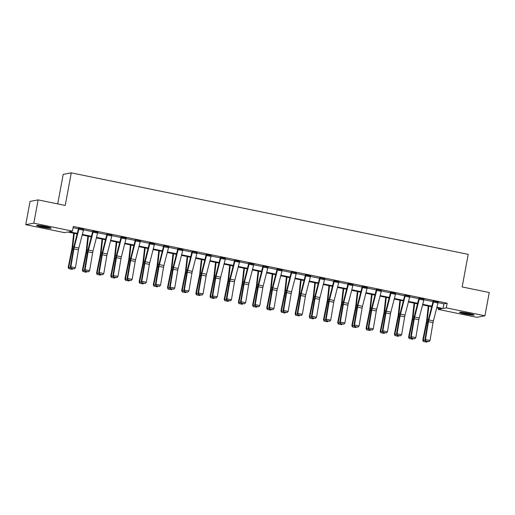 <?xml version="1.0" encoding="UTF-8"?>
<svg xmlns="http://www.w3.org/2000/svg" width="515" height="515" viewBox="0 0 515 515"><rect width="100%" height="100%" fill="white"/><g stroke="black" fill="none" stroke-linecap="round" stroke-linejoin="round"><path stroke-width="0.77" d="M45.578 226.503A7.416 0.637 10.5 0 1 51.165 228.177A7.416 0.637 10.5 0 1 42.178 227.147A7.416 0.637 10.5 0 1 36.584 225.473A7.416 0.637 10.5 0 1 45.578 226.503M468.508 313.345A7.416 0.637 10.5 0 1 474.103 315.019A7.416 0.637 10.5 0 1 465.109 313.983A7.416 0.637 10.5 0 1 459.515 312.315A7.416 0.637 10.5 0 1 468.508 313.345M57.725 203.914L63.197 174.373L71.27 172.853L468.199 254.359L462.155 286.952L489.25 292.514L484.937 315.798L476.864 317.317L438.226 309.386L441.497 308.768L436.759 307.796M438.458 308.144L438.226 309.386M77.134 233.952L67.658 232.007L64.388 232.626L25.75 224.695L33.823 223.175L72.461 231.106L69.184 231.724L77.282 233.385M33.823 223.175L38.136 199.891L30.063 201.41L25.75 224.695M438.085 302.633L443.885 303.824L447.162 303.206L73.323 226.452L72.461 231.106M73.091 227.688L78.46 228.795M83.52 229.832L92.642 231.705M97.702 232.741L106.824 234.615M111.884 235.658L121.006 237.531M126.066 238.567L135.188 240.441M140.247 241.477L149.376 243.35M154.429 244.393L163.558 246.267M168.611 247.303L177.739 249.176M182.799 250.213L191.921 252.086M196.981 253.129L206.103 255.002M211.163 256.039L220.285 257.912M225.345 258.948L234.467 260.828M239.526 261.865L248.648 263.738M253.708 264.774L262.837 266.648M267.89 267.691L277.019 269.564M282.072 270.6L291.2 272.474M296.254 273.51L305.382 275.383M310.442 276.426L319.564 278.3M324.624 279.336L333.746 281.209M338.806 282.246L347.928 284.119M352.987 285.162L362.109 287.035M367.169 288.072L376.291 289.945M381.351 290.981L390.479 292.855M395.533 293.898L404.661 295.771M409.715 296.807L418.843 298.681M423.903 299.717L433.025 301.597M438.181 302.183L433.16 300.979M423.993 299.267L418.94 298.249M409.811 296.357L404.79 295.153M395.629 293.441L390.576 292.43M381.448 290.531L376.426 289.327M367.266 287.621L362.212 286.604M353.084 284.705L348.031 283.694M338.902 281.795L333.842 280.778M324.72 278.885L319.699 277.682M310.539 275.969L305.479 274.952M296.35 273.059L291.329 271.856M282.168 270.15L277.115 269.133M267.987 267.234L262.965 266.036M253.805 264.324L248.751 263.307M239.623 261.414L234.57 260.397M225.441 258.498L220.388 257.481M211.259 255.588L206.2 254.571M197.078 252.672L192.056 251.475M182.896 249.762L177.836 248.745M168.708 246.852L163.686 245.649M154.526 243.936L149.472 242.926M140.344 241.026L135.323 239.823M126.162 238.117L121.109 237.1M111.98 235.201L106.959 234.003M97.799 232.291L92.739 231.274M83.617 229.381L78.595 228.177M38.136 199.891L65.231 205.453L71.27 172.853M447.162 303.206L446.299 307.867L484.937 315.798M436.907 307.223L443.022 308.479L446.299 307.867M82.342 234.422L91.464 236.295M96.524 237.338L105.646 239.211M110.706 240.248L119.828 242.121M124.894 243.157L134.009 245.031M139.076 246.073L148.191 247.947M153.258 248.983L162.373 250.857M167.439 251.893L176.555 253.766M181.621 254.809L190.743 256.682M195.803 257.719L204.925 259.592M209.985 260.635L219.107 262.502M224.167 263.545L233.289 265.418M238.348 266.455L247.47 268.328M252.537 269.371L261.652 271.238M266.719 272.281L275.834 274.154M280.9 275.19L290.016 277.064M295.082 278.106L304.198 279.98M309.264 281.016L318.386 282.889M323.446 283.926L332.568 285.799M337.628 286.842L346.75 288.715M351.809 289.752L360.931 291.625M365.991 292.662L375.113 294.535M380.179 295.578L389.295 297.451M394.361 298.488L403.477 300.361M408.543 301.404L417.659 303.271M422.725 304.314L431.84 306.187M431.699 306.753L422.577 304.886M417.517 303.844L408.395 301.97M403.329 300.934L394.213 299.061M389.147 298.018L380.031 296.144M374.965 295.108L365.85 293.235M360.783 292.198L351.668 290.325M346.601 289.282L337.48 287.409M332.42 286.372L323.298 284.499M318.238 283.462L309.116 281.589M304.056 280.546L294.934 278.673M289.874 277.637L280.752 275.763M275.686 274.72L266.57 272.853M261.504 271.811L252.389 269.937M247.322 268.901L238.207 267.028M233.141 265.985L224.025 264.118M218.959 263.075L209.837 261.202M204.777 260.165L195.655 258.292M190.595 257.249L181.473 255.376M176.413 254.339L167.291 252.466M162.225 251.429L153.11 249.556M148.043 248.513L138.928 246.64M133.861 245.603L124.746 243.73M119.68 242.694L110.564 240.82M105.498 239.778L96.376 237.904M91.316 236.868L82.194 234.995M443.885 303.824L443.022 308.479M438.214 301.996L438.214 302.015A3.328 0.721 101.6 0 1 437.988 303.02L433.398 320.864A4.751 1.03 -78.4 0 0 433.025 322.641L429.999 340.518L425.454 339.585L425.532 341.123L428.944 341.664L425.763 341.014M433.669 301.063L433.662 301.082A3.328 0.721 101.6 0 1 433.443 302.086L428.853 319.931A4.751 1.03 -78.4 0 0 428.474 321.708L425.454 339.585L424.881 339.855L427.901 321.978A7.133 1.545 101.6 0 1 428.467 319.313L433.121 301.185M424.881 339.855L425.532 341.123M428.944 341.664L429.999 340.518M428.268 306.052L426.678 320.343A4.751 1.03 101.6 0 1 426.401 322.094L422.77 340.093L423.285 340.158L426.909 322.165A7.133 1.545 -78.4 0 0 427.328 319.532L428.815 306.168M423.568 341.49L426.748 342.147L423.568 341.49L423.285 340.158L425.242 340.563M427.405 341.503L426.748 342.147M423.362 341.464L422.77 340.093M461.028 312.206A7.371 0.637 -169.5 0 0 472.725 314.375M472.113 314.195A6.418 0.554 10.5 0 1 461.665 312.257M49.183 227.353A6.418 0.554 10.5 0 1 42.545 226.355A6.418 0.554 10.5 0 1 38.734 225.422M38.097 225.364A7.371 0.637 -169.5 0 0 42.327 226.4A7.371 0.637 -169.5 0 0 49.794 227.533M419.487 298.146L424.025 299.099A3.328 0.721 101.6 0 1 423.806 300.11L419.216 317.955A4.751 1.03 -78.4 0 0 418.837 319.725L415.817 337.608L411.273 336.675L411.35 338.207L414.762 338.754L411.582 338.098M418.972 298.069L414.285 316.403A7.133 1.545 101.6 0 0 413.719 319.062L410.7 336.945L411.273 336.675L414.292 318.791A4.751 1.03 -78.4 0 1 414.672 317.021L419.262 299.176A3.328 0.721 101.6 0 0 419.48 298.166M410.7 336.945L411.35 338.207M414.762 338.754L415.817 337.608M409.85 296.17L409.843 296.189A3.328 0.721 101.6 0 1 409.625 297.194L405.035 315.038A4.751 1.03 -78.4 0 0 404.655 316.815L401.636 334.699L397.091 333.765L397.168 335.297L400.58 335.844L397.393 335.188M405.305 295.237L405.299 295.256A3.328 0.721 101.6 0 1 405.08 296.26L400.49 314.105A4.751 1.03 -78.4 0 0 400.11 315.882L397.091 333.765L396.518 334.035L399.537 316.152A7.133 1.545 101.6 0 1 400.103 313.493L404.751 295.359M396.518 334.035L397.168 335.297M400.58 335.844L401.636 334.699M414.086 303.142L412.496 317.427A4.751 1.03 101.6 0 1 412.219 319.184L408.588 337.183L409.103 337.248L412.727 319.249A7.133 1.545 -78.4 0 0 413.146 316.616L414.633 303.251M409.386 338.58L412.567 339.231L409.386 338.58L409.103 337.248L411.06 337.647M413.223 338.593L412.567 339.231M409.18 338.555L408.588 337.183M399.904 300.226L398.314 314.517A4.751 1.03 101.6 0 1 398.031 316.274L394.406 334.267L394.915 334.332L398.546 316.339A7.133 1.545 -78.4 0 0 398.964 313.706L400.451 300.342M395.198 335.664L398.385 336.321L395.198 335.664L394.915 334.332L396.878 334.737M399.041 335.683L398.385 336.321M394.999 335.638L394.406 334.267M395.668 293.26L395.662 293.28A3.328 0.721 101.6 0 1 395.443 294.284L390.853 312.129A4.751 1.03 -78.4 0 0 390.473 313.905L387.454 331.782L382.909 330.849L382.986 332.387L386.398 332.928L383.212 332.278M390.608 292.243L385.922 310.577A7.133 1.545 101.6 0 0 385.355 313.242L382.336 331.119L382.909 330.849L385.928 312.972A4.751 1.03 -78.4 0 1 386.308 311.195L390.898 293.35A3.328 0.721 101.6 0 0 391.117 292.346L391.123 292.327M382.336 331.119L382.986 332.387M386.398 332.928L387.454 331.782M381.486 290.344L381.48 290.363A3.328 0.721 101.6 0 1 381.261 291.374L376.671 309.219A4.751 1.03 -78.4 0 0 376.291 310.989L373.272 328.873L368.727 327.939L368.804 329.471L372.216 330.018L369.03 329.362M376.935 289.411L376.935 289.43A3.328 0.721 101.6 0 1 376.71 290.441L372.126 308.285A4.751 1.03 -78.4 0 0 371.746 310.056L368.727 327.939L368.148 328.209L371.173 310.326A7.133 1.545 101.6 0 1 371.733 307.667L376.388 289.533M368.148 328.209L368.804 329.471M372.216 330.018L373.272 328.873M367.304 287.434L367.298 287.454A3.328 0.721 101.6 0 1 367.073 288.458L362.489 306.303A4.751 1.03 -78.4 0 0 362.109 308.079L359.09 325.963L354.545 325.029L354.616 326.562L358.028 327.109L354.848 326.452M362.245 286.417L357.552 304.751A7.133 1.545 101.6 0 0 356.992 307.416L353.966 325.3L354.545 325.029L357.565 307.146A4.751 1.03 -78.4 0 1 357.938 305.369L362.528 287.524A3.328 0.721 101.6 0 0 362.753 286.52L362.753 286.501M353.966 325.3L354.616 326.562M358.028 327.109L359.09 325.963M385.722 297.316L384.126 311.607A4.751 1.03 101.6 0 1 383.849 313.358L380.225 331.357L380.733 331.422L384.364 313.423A7.133 1.545 -78.4 0 0 384.782 310.79L386.269 297.425M381.016 332.754L384.203 333.405L381.016 332.754L380.733 331.422L382.697 331.827M384.86 332.767L384.203 333.405M380.817 332.729L380.225 331.357M371.54 294.406L369.944 308.691A4.751 1.03 101.6 0 1 369.667 310.448L366.043 328.448L366.551 328.512L370.182 310.513A7.133 1.545 -78.4 0 0 370.594 307.88L372.088 294.516M366.835 329.845L370.021 330.495L366.835 329.845L366.551 328.512L368.515 328.911M370.671 329.858L370.021 330.495M366.629 329.819L366.043 328.448M357.359 291.49L355.762 305.781A4.751 1.03 101.6 0 1 355.485 307.539L351.854 325.532L352.369 325.596L356 307.603A7.133 1.545 -78.4 0 0 356.412 304.97L357.906 291.606M352.653 326.928L355.833 327.585L352.653 326.928L352.369 325.596L354.333 326.001M356.489 326.948L355.833 327.585M352.447 326.903L351.854 325.532M343.17 288.58L341.58 302.872A4.751 1.03 101.6 0 1 341.303 304.623L337.673 322.622L338.188 322.686L341.818 304.687A7.133 1.545 -78.4 0 0 342.23 302.054L343.724 288.69M338.471 324.019L341.651 324.669L338.471 324.019L338.188 322.686L340.145 323.092M342.308 324.032L341.651 324.669M338.265 323.993L337.673 322.622M328.988 285.671L327.398 299.955A4.751 1.03 101.6 0 1 327.122 301.713L323.491 319.706L324.006 319.776L327.637 301.777A7.133 1.545 -78.4 0 0 328.049 299.144L329.536 285.78M324.289 321.109L327.469 321.759L324.289 321.109L324.006 319.776L325.963 320.176M328.126 321.122L327.469 321.759M324.083 321.077L323.491 319.706M314.807 282.754L313.217 297.046A4.751 1.03 101.6 0 1 312.94 298.797L309.309 316.796L309.824 316.86L313.448 298.867A7.133 1.545 -78.4 0 0 313.867 296.234L315.354 282.87M310.107 318.193L313.287 318.849L310.107 318.193L309.824 316.86L311.781 317.266M313.944 318.206L313.287 318.849M309.901 318.167L309.309 316.796M300.625 279.845L299.035 294.129A4.751 1.03 101.6 0 1 298.758 295.887L295.127 313.886L295.642 313.95L299.267 295.951A7.133 1.545 -78.4 0 0 299.685 293.318L301.172 279.954M295.925 315.283L299.106 315.933L295.925 315.283L295.642 313.95L297.599 314.35M299.762 315.296L299.106 315.933M295.719 315.257L295.127 313.886M286.443 276.928L284.853 291.22A4.751 1.03 101.6 0 1 284.576 292.977L280.945 310.97L281.454 311.041L285.085 293.041A7.133 1.545 -78.4 0 0 285.503 290.409L286.99 277.044M281.744 312.367L284.924 313.023L281.744 312.367L281.454 311.041L283.417 311.44M285.58 312.386L284.924 313.023M281.538 312.341L280.945 310.97M272.261 274.019L270.671 288.31A4.751 1.03 101.6 0 1 270.388 290.061L266.764 308.06L267.272 308.125L270.903 290.132A7.133 1.545 -78.4 0 0 271.321 287.499L272.808 274.135M267.555 309.457L270.742 310.114L267.555 309.457L267.272 308.125L269.236 308.53M271.399 309.47L270.742 310.114M267.356 309.431L266.764 308.06M258.079 271.109L256.483 285.394A4.751 1.03 101.6 0 1 256.206 287.151L252.582 305.15L253.09 305.215L256.721 287.216A7.133 1.545 -78.4 0 0 257.139 284.583L258.627 271.218M253.374 306.547L256.56 307.197L253.374 306.547L253.09 305.215L255.054 305.614M257.21 306.56L256.56 307.197M253.168 306.522L252.582 305.15M243.898 268.193L242.301 282.484A4.751 1.03 101.6 0 1 242.024 284.241L238.4 302.234L238.909 302.305L242.539 284.306A7.133 1.545 -78.4 0 0 242.951 281.673L244.445 268.309M239.192 303.631L242.378 304.288L239.192 303.631L238.909 302.305L240.872 302.704M243.029 303.65L242.378 304.288M238.986 303.605L238.4 302.234M229.709 265.283L228.119 279.574A4.751 1.03 101.6 0 1 227.842 281.325L224.212 299.324L224.727 299.389L228.357 281.396A7.133 1.545 -78.4 0 0 228.769 278.763L230.263 265.399M225.01 300.721L228.19 301.378L225.01 300.721L224.727 299.389L226.69 299.794M228.847 300.734L228.19 301.378M224.804 300.696L224.212 299.324M215.528 262.373L213.937 276.658A4.751 1.03 101.6 0 1 213.661 278.415L210.03 296.415L210.545 296.479L214.176 278.48A7.133 1.545 -78.4 0 0 214.588 275.847L216.081 262.483M210.828 297.812L214.008 298.462L210.828 297.812L210.545 296.479L212.502 296.878M214.665 297.825L214.008 298.462M210.622 297.786L210.03 296.415M201.346 259.457L199.756 273.748A4.751 1.03 101.6 0 1 199.479 275.506L195.848 293.499L196.363 293.563L199.994 275.57A7.133 1.545 -78.4 0 0 200.406 272.937L201.893 259.573M196.646 294.895L199.826 295.552L196.646 294.895L196.363 293.563L198.32 293.968M200.483 294.915L199.826 295.552M196.44 294.87L195.848 293.499M187.164 256.547L185.574 270.839A4.751 1.03 101.6 0 1 185.297 272.59L181.666 290.589L182.181 290.653L185.806 272.654A7.133 1.545 -78.4 0 0 186.224 270.021L187.711 256.657M182.465 291.986L185.645 292.636L182.465 291.986L182.181 290.653L184.138 291.059M186.301 291.999L185.645 292.636M182.259 291.96L181.666 290.589M172.982 253.638L171.392 267.922A4.751 1.03 101.6 0 1 171.115 269.68L167.484 287.679L167.999 287.743L171.624 269.744A7.133 1.545 -78.4 0 0 172.042 267.111L173.529 253.747M168.283 289.076L171.463 289.726L168.283 289.076L167.999 287.743L169.956 288.143M172.119 289.089L171.463 289.726M168.077 289.05L167.484 287.679M158.8 250.721L157.21 265.013A4.751 1.03 101.6 0 1 156.933 266.77L153.303 284.763L153.811 284.827L157.442 266.834A7.133 1.545 -78.4 0 0 157.86 264.201L159.347 250.837M154.101 286.16L157.281 286.816L154.101 286.16L153.811 284.827L155.775 285.233M157.938 286.179L157.281 286.816M153.895 286.134L153.303 284.763M144.618 247.812L143.022 262.103A4.751 1.03 101.6 0 1 142.745 263.854L139.121 281.853L139.629 281.917L143.26 263.918A7.133 1.545 -78.4 0 0 143.679 261.285L145.166 247.921M139.913 283.25L143.099 283.9L139.913 283.25L139.629 281.917L141.593 282.323M143.756 283.263L143.099 283.9M139.713 283.224L139.121 281.853M130.437 244.902L128.84 259.187A4.751 1.03 101.6 0 1 128.563 260.944L124.939 278.937L125.448 279.008L129.078 261.008A7.133 1.545 -78.4 0 0 129.497 258.376L130.984 245.011M125.731 280.34L128.917 280.99L125.731 280.34L125.448 279.008L127.411 279.407M129.568 280.353L128.917 280.99M125.525 280.308L124.939 278.937M352.891 285.548L348.346 284.615A3.328 0.721 101.6 0 0 348.571 283.604L353.116 284.538A3.328 0.721 101.6 0 1 352.891 285.548L348.301 303.393A4.751 1.03 -78.4 0 0 347.928 305.163L344.908 323.047L340.357 322.113L340.434 323.645L343.846 324.193L340.666 323.542M348.063 283.507L343.37 301.841A7.133 1.545 101.6 0 0 342.803 304.5L339.784 322.384L340.357 322.113L343.383 304.23A4.751 1.03 -78.4 0 1 343.756 302.459L348.346 284.615M339.784 322.384L340.434 323.645M343.846 324.193L344.908 323.047M338.934 281.608L338.934 281.628A3.328 0.721 101.6 0 1 338.709 282.638L334.119 300.483A4.751 1.03 -78.4 0 0 333.746 302.254L330.72 320.137L326.175 319.203L326.253 320.736L329.664 321.283L326.484 320.626M333.881 280.591L329.188 298.932A7.133 1.545 101.6 0 0 328.622 301.59L325.602 319.474L326.175 319.203L329.201 301.32A4.751 1.03 -78.4 0 1 329.574 299.55L334.164 281.705A3.328 0.721 101.6 0 0 334.39 280.694L334.39 280.675M325.602 319.474L326.253 320.736M329.664 321.283L330.72 320.137M324.527 279.722L319.982 278.789A3.328 0.721 101.6 0 0 320.201 277.785L324.753 278.718A3.328 0.721 101.6 0 1 324.527 279.722L319.937 297.567A4.751 1.03 -78.4 0 0 319.564 299.344L316.538 317.227L311.993 316.294L312.071 317.826L315.483 318.367L312.302 317.716M319.982 278.789L315.392 296.634A4.751 1.03 -78.4 0 0 315.019 298.41L311.993 316.294L311.421 316.564L314.44 298.681A7.133 1.545 101.6 0 1 315.006 296.016L319.661 277.888M311.421 316.564L312.071 317.826M315.483 318.367L316.538 317.227M310.571 275.789L310.571 275.802A3.328 0.721 101.6 0 1 310.345 276.812L305.755 294.657A4.751 1.03 -78.4 0 0 305.382 296.428L302.357 314.311L297.812 313.378L297.889 314.91L301.301 315.457L298.121 314.807M305.517 274.772L300.824 293.106A7.133 1.545 101.6 0 0 300.258 295.764L297.239 313.648L297.812 313.378L300.831 295.494A4.751 1.03 -78.4 0 1 301.211 293.724L305.801 275.879A3.328 0.721 101.6 0 0 306.019 274.868L306.026 274.856M297.239 313.648L297.889 314.91M301.301 315.457L302.357 314.311M296.164 273.896L291.619 272.963A3.328 0.721 101.6 0 0 291.838 271.959L296.382 272.892A3.328 0.721 101.6 0 1 296.164 273.896L291.574 291.741A4.751 1.03 -78.4 0 0 291.194 293.518L288.175 311.401L283.63 310.468L283.707 312L287.119 312.547L283.939 311.89M291.619 272.963L287.029 290.808A4.751 1.03 -78.4 0 0 286.649 292.584L283.63 310.468L283.057 310.738L286.076 292.855A7.133 1.545 101.6 0 1 286.643 290.196L291.297 272.062M283.057 310.738L283.707 312M287.119 312.547L288.175 311.401M282.207 269.963L282.201 269.982A3.328 0.721 101.6 0 1 281.982 270.987L277.392 288.831A4.751 1.03 -78.4 0 0 277.012 290.608L273.993 308.491L269.448 307.558L269.525 309.09L272.937 309.631L269.751 308.981M277.147 268.946L272.461 287.28A7.133 1.545 101.6 0 0 271.894 289.945L268.875 307.828L269.448 307.558L272.467 289.675A4.751 1.03 -78.4 0 1 272.847 287.898L277.437 270.053A3.328 0.721 101.6 0 0 277.656 269.049L277.662 269.03M268.875 307.828L269.525 309.09M272.937 309.631L273.993 308.491M267.8 268.077L263.255 267.143A3.328 0.721 101.6 0 0 263.474 266.133L268.019 267.066A3.328 0.721 101.6 0 1 267.8 268.077L263.21 285.922A4.751 1.03 -78.4 0 0 262.83 287.692L259.811 305.575L255.266 304.642L255.343 306.174L258.755 306.721L255.569 306.071M263.255 267.143L258.665 284.988A4.751 1.03 -78.4 0 0 258.285 286.758L255.266 304.642L254.687 304.912L257.712 287.029A7.133 1.545 101.6 0 1 258.279 284.37L262.927 266.236M254.687 304.912L255.343 306.174M258.755 306.721L259.811 305.575M253.844 264.137L253.837 264.156A3.328 0.721 101.6 0 1 253.618 265.161L249.028 283.005A4.751 1.03 -78.4 0 0 248.648 284.782L245.629 302.666L241.084 301.732L241.155 303.264L244.574 303.811L241.387 303.155M248.784 263.12L244.091 281.46A7.133 1.545 101.6 0 0 243.531 284.119L240.505 302.002L241.084 301.732L244.104 283.849A4.751 1.03 -78.4 0 1 244.477 282.072L249.067 264.227A3.328 0.721 101.6 0 0 249.292 263.223L249.292 263.204M240.505 302.002L241.155 303.264M244.574 303.811L245.629 302.666M239.43 262.251L234.885 261.317A3.328 0.721 101.6 0 0 235.11 260.313L239.655 261.247A3.328 0.721 101.6 0 1 239.43 262.251L234.846 280.096A4.751 1.03 -78.4 0 0 234.467 281.872L231.447 299.749L226.903 298.816L226.973 300.354L230.385 300.895L227.205 300.245M234.602 260.21L229.909 278.544A7.133 1.545 101.6 0 0 229.349 281.209L226.323 299.086L226.903 298.816L229.922 280.939A4.751 1.03 -78.4 0 1 230.295 279.162L234.885 261.317M226.323 299.086L226.973 300.354M230.385 300.895L231.447 299.749M225.473 258.311L225.473 258.33A3.328 0.721 101.6 0 1 225.248 259.341L220.658 277.186A4.751 1.03 -78.4 0 0 220.285 278.956L217.266 296.84L212.714 295.906L212.792 297.438L216.203 297.985L213.023 297.329M220.42 257.3L215.727 275.634A7.133 1.545 101.6 0 0 215.161 278.293L212.141 296.177L212.714 295.906L215.74 278.023A4.751 1.03 -78.4 0 1 216.113 276.252L220.703 258.408A3.328 0.721 101.6 0 0 220.929 257.397L220.929 257.378M212.141 296.177L212.792 297.438M216.203 297.985L217.266 296.84M211.066 256.425L206.521 255.492A3.328 0.721 101.6 0 0 206.747 254.487L211.292 255.421A3.328 0.721 101.6 0 1 211.066 256.425L206.476 274.27A4.751 1.03 -78.4 0 0 206.103 276.046L203.077 293.93L198.532 292.996L198.61 294.529L202.022 295.076L198.842 294.419M206.238 254.384L201.545 272.725A7.133 1.545 101.6 0 0 200.979 275.383L197.96 293.267L198.532 292.996L201.558 275.113A4.751 1.03 -78.4 0 1 201.932 273.336L206.521 255.492M197.96 293.267L198.61 294.529M202.022 295.076L203.077 293.93M197.11 252.492L197.11 252.511A3.328 0.721 101.6 0 1 196.885 253.515L192.295 271.36A4.751 1.03 -78.4 0 0 191.921 273.137L188.896 291.014L184.351 290.08L184.428 291.619L187.84 292.159L184.66 291.509M192.565 251.558L192.559 251.578A3.328 0.721 101.6 0 1 192.34 252.582L187.75 270.427A4.751 1.03 -78.4 0 0 187.376 272.203L184.351 290.08L183.778 290.351L186.797 272.474A7.133 1.545 101.6 0 1 187.363 269.809L192.018 251.68M183.778 290.351L184.428 291.619M187.84 292.159L188.896 291.014M182.703 250.605L178.158 249.672A3.328 0.721 101.6 0 0 178.377 248.661L182.922 249.595A3.328 0.721 101.6 0 1 182.703 250.605L178.113 268.45A4.751 1.03 -78.4 0 0 177.739 270.221L174.714 288.104L170.169 287.17L170.246 288.703L173.658 289.25L170.478 288.593M177.875 248.558L173.182 266.899A7.133 1.545 101.6 0 0 172.615 269.557L169.596 287.441L170.169 287.17L173.188 269.287A4.751 1.03 -78.4 0 1 173.568 267.517L178.158 249.672M169.596 287.441L170.246 288.703M173.658 289.25L174.714 288.104M168.746 246.666L168.74 246.685A3.328 0.721 101.6 0 1 168.521 247.689L163.931 265.534A4.751 1.03 -78.4 0 0 163.551 267.311L160.532 285.194L155.987 284.261L156.064 285.793L159.476 286.34L156.296 285.683M164.201 245.732L164.195 245.752A3.328 0.721 101.6 0 1 163.976 246.756L159.386 264.601A4.751 1.03 -78.4 0 0 159.006 266.377L155.987 284.261L155.414 284.531L158.433 266.648A7.133 1.545 101.6 0 1 159 263.983L163.654 245.855M155.414 284.531L156.064 285.793M159.476 286.34L160.532 285.194M150.019 242.823L154.558 243.769A3.328 0.721 101.6 0 1 154.339 244.78L149.749 262.624A4.751 1.03 -78.4 0 0 149.369 264.395L146.35 282.278L141.805 281.345L141.883 282.877L145.294 283.424L142.108 282.774M149.505 242.739L144.818 261.073A7.133 1.545 101.6 0 0 144.252 263.732L141.232 281.615L141.805 281.345L144.824 263.461A4.751 1.03 -78.4 0 1 145.204 261.691L149.794 243.846A3.328 0.721 101.6 0 0 150.013 242.842M141.232 281.615L141.883 282.877M145.294 283.424L146.35 282.278M140.383 240.84L140.376 240.859A3.328 0.721 101.6 0 1 140.157 241.87L135.567 259.715A4.751 1.03 -78.4 0 0 135.188 261.485L132.168 279.368L127.623 278.435L127.701 279.967L131.113 280.514L127.926 279.857M135.838 239.906L135.831 239.926A3.328 0.721 101.6 0 1 135.606 240.936L131.022 258.781A4.751 1.03 -78.4 0 0 130.643 260.551L127.623 278.435L127.044 278.705L130.07 260.822A7.133 1.545 101.6 0 1 130.636 258.163L135.284 240.029M127.044 278.705L127.701 279.967M131.113 280.514L132.168 279.368M126.201 237.93L126.194 237.949A3.328 0.721 101.6 0 1 125.969 238.954L121.386 256.798A4.751 1.03 -78.4 0 0 121.006 258.575L117.987 276.458L113.442 275.525L113.512 277.057L116.924 277.598L113.744 276.948M121.141 236.913L116.448 255.247A7.133 1.545 101.6 0 0 115.888 257.912L112.862 275.795L113.442 275.525L116.461 257.642A4.751 1.03 -78.4 0 1 116.834 255.865L121.424 238.02A3.328 0.721 101.6 0 0 121.649 237.016L121.649 236.997M112.862 275.795L113.512 277.057M116.924 277.598L117.987 276.458M111.787 236.044L107.242 235.11A3.328 0.721 101.6 0 0 107.468 234.1L112.013 235.033A3.328 0.721 101.6 0 1 111.787 236.044L107.197 253.889A4.751 1.03 -78.4 0 0 106.824 255.659L103.805 273.542L99.26 272.609L99.331 274.141L102.743 274.688L99.562 274.038M107.242 235.11L102.652 252.955A4.751 1.03 -78.4 0 0 102.279 254.725L99.26 272.609L98.68 272.879L101.7 254.996A7.133 1.545 101.6 0 1 102.266 252.337L106.92 234.203M98.68 272.879L99.331 274.141M102.743 274.688L103.805 273.542M116.255 241.986L114.658 256.277A4.751 1.03 101.6 0 1 114.382 258.034L110.751 276.027L111.266 276.091L114.897 258.099A7.133 1.545 -78.4 0 0 115.309 255.466L116.802 242.102M111.549 277.424L114.729 278.081L111.549 277.424L111.266 276.091L113.229 276.497M115.386 277.437L114.729 278.081M111.343 277.398L110.751 276.027M102.067 239.076L100.477 253.361A4.751 1.03 101.6 0 1 100.2 255.118L96.569 273.117L97.084 273.182L100.715 255.183A7.133 1.545 -78.4 0 0 101.127 252.55L102.62 239.185M97.367 274.514L100.547 275.165L97.367 274.514L97.084 273.182L99.047 273.581M101.204 274.527L100.547 275.165M97.161 274.489L96.569 273.117M97.831 232.104L97.831 232.123A3.328 0.721 101.6 0 1 97.605 233.128L93.015 250.972A4.751 1.03 -78.4 0 0 92.642 252.749L89.623 270.632L85.072 269.699L85.149 271.231L88.561 271.778L85.381 271.122M92.777 231.087L88.084 249.427A7.133 1.545 101.6 0 0 87.518 252.086L84.499 269.969L85.072 269.699L88.097 251.816A4.751 1.03 -78.4 0 1 88.471 250.039L93.061 232.201A3.328 0.721 101.6 0 0 93.286 231.19L93.286 231.171M84.499 269.969L85.149 271.231M88.561 271.778L89.623 270.632M87.885 236.16L86.295 250.451A4.751 1.03 101.6 0 1 86.018 252.208L82.387 270.201L82.902 270.272L86.533 252.273A7.133 1.545 -78.4 0 0 86.945 249.64L88.438 236.276M83.185 271.598L86.365 272.255L83.185 271.598L82.902 270.272L84.859 270.671M87.022 271.617L86.365 272.255M82.979 271.572L82.387 270.201M83.424 230.218L78.879 229.284A3.328 0.721 101.6 0 0 79.104 228.28L83.649 229.214A3.328 0.721 101.6 0 1 83.424 230.218L78.834 248.063A4.751 1.03 -78.4 0 0 78.46 249.839L75.435 267.723L70.89 266.789L70.967 268.321L74.379 268.862L71.199 268.212M78.879 229.284L74.289 247.129A4.751 1.03 -78.4 0 0 73.915 248.906L70.89 266.789L70.317 267.06L73.336 249.176A7.133 1.545 101.6 0 1 73.903 246.511L78.557 228.383M70.317 267.06L70.967 268.321M74.379 268.862L75.435 267.723M73.703 233.25L72.113 247.541A4.751 1.03 101.6 0 1 71.836 249.292L68.205 267.291L68.72 267.356L72.345 249.363A7.133 1.545 -78.4 0 0 72.763 246.73L74.25 233.366M69.004 268.688L72.184 269.345L69.004 268.688L68.72 267.356L70.677 267.761M72.84 268.701L72.184 269.345M68.798 268.663L68.205 267.291M438.214 302.015L433.662 301.082M433.398 320.864L428.853 319.931M433.025 322.641L428.474 321.708M437.988 303.02L433.443 302.086M426.909 322.165L427.836 322.351M427.328 319.532L428.358 319.738M419.216 317.955L414.672 317.021M418.837 319.725L414.292 318.791M423.806 300.11L419.262 299.176M409.843 296.189L405.299 295.256M405.035 315.038L400.49 314.105M404.655 316.815L400.11 315.882M409.625 297.194L405.08 296.26M412.727 319.249L413.654 319.442M413.146 316.616L414.176 316.828M398.546 316.339L399.473 316.525M398.964 313.706L399.994 313.918M395.662 293.28L391.117 292.346M390.853 312.129L386.308 311.195M390.473 313.905L385.928 312.972M395.443 294.284L390.898 293.35M381.48 290.363L376.935 289.43M376.671 309.219L372.126 308.285M376.291 310.989L371.746 310.056M381.261 291.374L376.71 290.441M367.298 287.454L362.753 286.52M362.489 306.303L357.938 305.369M362.109 308.079L357.565 307.146M367.073 288.458L362.528 287.524M384.364 313.423L385.291 313.616M384.782 310.79L385.812 311.002M370.182 310.513L371.109 310.706M370.594 307.88L371.63 308.092M356 307.603L356.927 307.79M356.412 304.97L357.449 305.183M341.818 304.687L342.745 304.88M342.23 302.054L343.267 302.266M327.637 301.777L328.557 301.97M328.049 299.144L329.085 299.357M313.448 298.867L314.375 299.054M313.867 296.234L314.897 296.447M299.267 295.951L300.194 296.144M299.685 293.318L300.715 293.531M285.085 293.041L286.012 293.235M285.503 290.409L286.533 290.621M270.903 290.132L271.83 290.318M271.321 287.499L272.351 287.711M256.721 287.216L257.648 287.409M257.139 284.583L258.17 284.795M242.539 284.306L243.466 284.492M242.951 281.673L243.988 281.885M228.357 281.396L229.284 281.583M228.769 278.763L229.806 278.969M214.176 278.48L215.103 278.673M214.588 275.847L215.624 276.059M199.994 275.57L200.914 275.757M200.406 272.937L201.442 273.15M185.806 272.654L186.733 272.847M186.224 270.021L187.254 270.233M171.624 269.744L172.551 269.937M172.042 267.111L173.072 267.324M157.442 266.834L158.369 267.021M157.86 264.201L158.89 264.414M143.26 263.918L144.187 264.111M143.679 261.285L144.709 261.498M129.078 261.008L130.005 261.202M129.497 258.376L130.527 258.588M348.301 303.393L343.756 302.459M347.928 305.163L343.383 304.23M338.934 281.628L334.39 280.694M334.119 300.483L329.574 299.55M333.746 302.254L329.201 301.32M338.709 282.638L334.164 281.705M319.937 297.567L315.392 296.634M319.564 299.344L315.019 298.41M310.571 275.802L306.019 274.868M305.755 294.657L301.211 293.724M305.382 296.428L300.831 295.494M310.345 276.812L305.801 275.879M291.574 291.741L287.029 290.808M291.194 293.518L286.649 292.584M282.201 269.982L277.656 269.049M277.392 288.831L272.847 287.898M277.012 290.608L272.467 289.675M281.982 270.987L277.437 270.053M263.21 285.922L258.665 284.988M262.83 287.692L258.285 286.758M253.837 264.156L249.292 263.223M249.028 283.005L244.477 282.072M248.648 284.782L244.104 283.849M253.618 265.161L249.067 264.227M234.846 280.096L230.295 279.162M234.467 281.872L229.922 280.939M225.473 258.33L220.929 257.397M220.658 277.186L216.113 276.252M220.285 278.956L215.74 278.023M225.248 259.341L220.703 258.408M206.476 274.27L201.932 273.336M206.103 276.046L201.558 275.113M197.11 252.511L192.559 251.578M192.295 271.36L187.75 270.427M191.921 273.137L187.376 272.203M196.885 253.515L192.34 252.582M178.113 268.45L173.568 267.517M177.739 270.221L173.188 269.287M168.74 246.685L164.195 245.752M163.931 265.534L159.386 264.601M163.551 267.311L159.006 266.377M168.521 247.689L163.976 246.756M149.749 262.624L145.204 261.691M149.369 264.395L144.824 263.461M154.339 244.78L149.794 243.846M140.376 240.859L135.831 239.926M135.567 259.715L131.022 258.781M135.188 261.485L130.643 260.551M140.157 241.87L135.606 240.936M126.194 237.949L121.649 237.016M121.386 256.798L116.834 255.865M121.006 258.575L116.461 257.642M125.969 238.954L121.424 238.02M107.197 253.889L102.652 252.955M106.824 255.659L102.279 254.725M114.897 258.099L115.823 258.285M115.309 255.466L116.345 255.678M100.715 255.183L101.642 255.376M101.127 252.55L102.163 252.762M97.831 232.123L93.286 231.19M93.015 250.972L88.471 250.039M92.642 252.749L88.097 251.816M97.605 233.128L93.061 232.201M86.533 252.273L87.453 252.466M86.945 249.64L87.981 249.852M78.834 248.063L74.289 247.129M78.46 249.839L73.915 248.906M72.345 249.363L73.272 249.55M72.763 246.73L73.8 246.943"/></g></svg>
